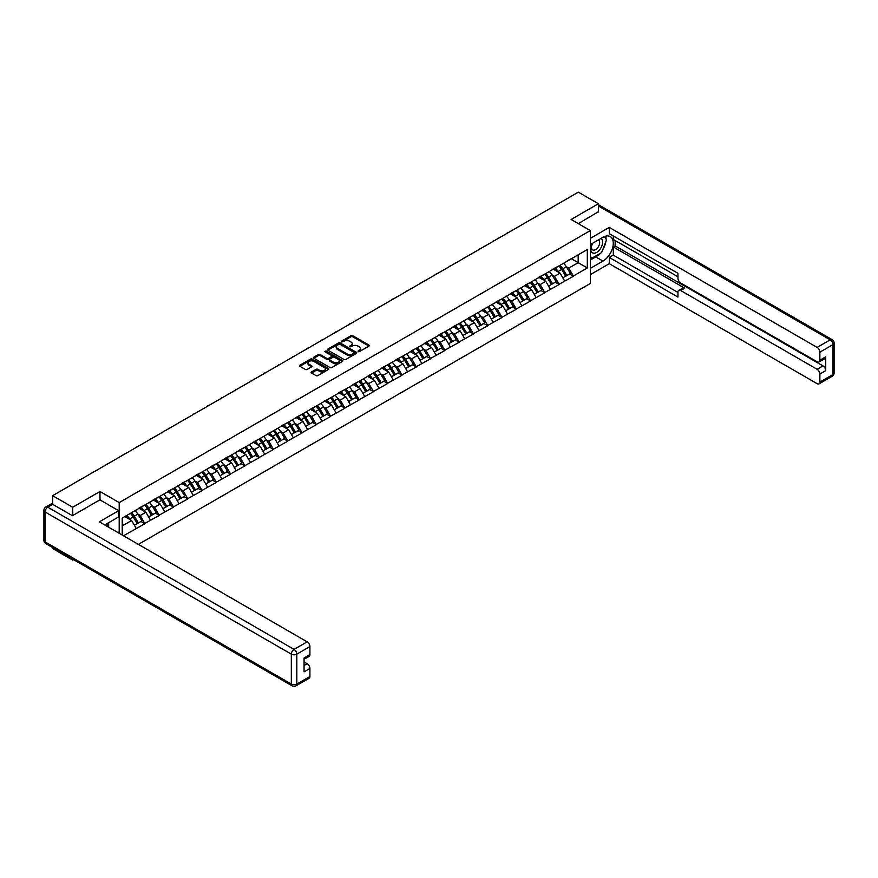 <?xml version="1.0" encoding="UTF-8"?>
<svg xmlns="http://www.w3.org/2000/svg" width="878" height="878" viewBox="0 0 878 878"><rect width="100%" height="100%" fill="white"/><g stroke="black" fill="none" stroke-linecap="round" stroke-linejoin="round"><path stroke-width="1.32" d="M358.136 351.617L359.398 351.617L368.947 346.108A1.273 0.735 0 0 0 368.947 345.076L352.769 335.736A1.273 0.735 0 0 0 350.97 335.736L341.421 341.246L341.421 341.97L343.913 341.257A4.072 2.349 0 0 1 349.663 341.257L351.013 342.036A4.072 2.349 0 0 1 352.21 343.693A4.072 2.349 0 0 1 351.013 345.361L349.784 346.799L352.276 346.086A4.072 2.349 0 0 1 358.026 346.086L359.376 346.865A4.072 2.349 0 0 1 360.562 348.522A4.072 2.349 0 0 1 359.376 350.179L358.136 351.617L358.136 350.893M311.514 371.943A1.273 0.735 0 0 0 311.514 372.985L316.058 375.608A1.273 0.735 0 0 0 317.858 375.608L328.46 369.484A1.273 0.735 0 0 0 328.46 368.442L312.283 359.102A1.273 0.735 0 0 0 310.483 359.102L299.881 365.226A1.273 0.735 0 0 0 299.881 366.269L305.357 369.429A1.273 0.735 0 0 0 307.157 369.429L311.701 366.806A1.273 0.735 0 0 0 311.701 365.775L308.979 364.205A3.402 1.965 0 0 1 307.98 362.812A3.402 1.965 0 0 1 310.077 361.001A3.402 1.965 0 0 1 313.786 361.429L324.432 367.575A3.402 1.965 0 0 1 325.431 368.969A3.402 1.965 0 0 1 323.334 370.779A3.402 1.965 0 0 1 319.625 370.351L317.858 369.331A1.273 0.735 0 0 0 316.058 369.331L311.514 371.943L311.514 372.985L316.058 370.384L316.058 369.331M99.971 491.493L72.687 507.254L52.636 495.675L578.35 192.161L598.401 203.729L571.117 219.489L590.345 230.585L119.199 502.6L99.971 491.493L99.971 499.9M344 359.475A1.273 0.735 0 0 0 345.8 359.475L356.402 353.351A1.273 0.735 0 0 0 356.402 352.308L340.236 342.969A1.273 0.735 0 0 0 338.436 342.969L327.834 349.093A1.273 0.735 0 0 0 327.834 350.135L344 359.475M325.079 351.815L342.42 361.429L331.829 367.542A1.273 0.735 0 0 1 330.029 367.542L313.852 358.202L313.852 357.159A1.273 0.735 0 0 0 313.852 358.202M313.852 357.159L318.396 354.536A1.273 0.735 0 0 1 320.185 354.536L326.748 358.334A1.273 0.735 0 0 0 328.548 358.334L331.555 356.589A1.273 0.735 0 0 0 331.555 355.557L324.728 351.606L325.99 350.882L342.431 360.375A1.273 0.735 0 0 1 342.431 361.418L342.431 360.375M119.199 533.308L119.199 502.6M138.384 544.382L590.345 283.451L590.345 230.585M130.427 513.345A8.67 5.005 -120 0 1 133.401 516.813L137.44 523.497L140.963 521.455L144.881 523.716L140.304 515.474L137.769 514.003M144.881 523.716L123.458 535.767M122.218 535.053L122.218 518.086L587.316 249.561L587.316 267.955L573.356 276.021L568.779 268.086L566.244 266.627M558.913 265.968A8.67 5.005 -120 0 1 561.876 269.436L565.926 276.109L569.449 274.079L573.356 276.021M573.356 276.34L559.077 284.263L554.501 276.34L551.966 274.869M544.623 274.21A8.67 5.005 -120 0 1 547.598 277.678L551.636 284.362L555.159 282.321L559.077 284.263M559.077 284.582L544.788 292.506L540.211 284.582L537.676 283.122M530.345 282.453A8.67 5.005 -120 0 1 533.308 285.932L537.358 292.604L540.881 290.574L544.788 292.506M544.788 292.824L530.51 300.759L525.933 292.824L523.398 291.364M516.055 290.706A8.67 5.005 -120 0 1 519.03 294.174L523.068 300.847L526.602 298.816L530.51 300.759M530.51 301.077L516.231 309.001L511.654 301.077L509.108 299.607M501.777 298.948A8.67 5.005 -120 0 1 504.751 302.427L508.79 309.1L512.313 307.059L516.231 309.001M516.231 309.319L501.942 317.254L497.365 309.319L494.83 307.86M487.499 307.201A8.67 5.005 -120 0 1 490.462 310.669L494.512 317.342L498.035 315.312L501.942 317.254M501.942 317.562L487.663 325.497L483.087 317.562L480.551 316.102M473.209 315.443A8.67 5.005 -120 0 1 476.183 318.912L480.222 325.584L483.756 323.554L487.663 325.497M487.663 325.815L473.374 333.739L468.797 325.815L466.262 324.344M458.931 323.686A8.67 5.005 -120 0 1 461.905 327.165L465.944 333.838L469.467 331.796L473.374 333.739M473.374 334.057L459.095 341.992L454.519 334.057L451.983 332.597M444.652 331.939A8.67 5.005 -120 0 1 447.615 335.407L451.665 342.08L455.188 340.049L459.095 341.992M459.095 342.299L444.817 350.234L440.24 342.299L437.705 340.84M430.363 340.181A8.67 5.005 -120 0 1 433.337 343.649L437.376 350.333L440.899 348.292L444.817 350.234M444.817 350.552L430.527 358.476L425.951 350.552L423.416 349.082M416.084 348.423A8.67 5.005 -120 0 1 419.047 351.902L423.097 358.575L426.62 356.534L430.527 358.476M430.527 358.795L416.249 366.73L411.672 358.795L409.137 357.335M401.795 356.677A8.67 5.005 -120 0 1 404.769 360.145L408.808 366.817L412.342 364.787L416.249 366.73M416.249 367.037L401.97 374.972L397.383 367.037L394.848 365.577M387.516 364.919A8.67 5.005 -120 0 1 390.49 368.387L394.529 375.071L398.052 373.029L401.97 374.972M401.97 375.29L387.681 383.214L383.104 375.29L380.569 373.819M373.238 373.161A8.67 5.005 -120 0 1 376.201 376.64L380.251 383.313L383.774 381.271L387.681 383.214M387.681 383.532L373.402 391.467L368.826 383.532L366.291 382.073M358.948 381.414A8.67 5.005 -120 0 1 361.923 384.882L365.961 391.555L369.495 389.525L373.402 391.467M373.402 391.786L359.113 399.709L354.536 391.786L352.001 390.315M344.67 389.656A8.67 5.005 -120 0 1 347.644 393.124L351.683 399.808L355.206 397.767L359.113 399.709M359.113 400.028L344.834 407.952L340.258 400.028L337.723 398.557M330.391 397.899A8.67 5.005 -120 0 1 333.355 401.378L337.404 408.05L340.927 406.009L344.834 407.952M344.834 408.27L330.556 416.205L325.979 408.27L323.444 406.81M316.102 406.152A8.67 5.005 -120 0 1 319.076 409.62L323.115 416.293L326.638 414.262L330.556 416.205M330.556 416.523L316.267 424.447L311.69 416.523L309.155 415.053M301.823 414.394A8.67 5.005 -120 0 1 304.787 417.862L308.836 424.546L312.359 422.505L316.267 424.447M316.267 424.765L301.988 432.689L297.412 424.765L294.876 423.295M287.534 422.636A8.67 5.005 -120 0 1 290.508 426.115L294.547 432.788L298.081 430.758L301.988 432.689M301.988 433.008L287.71 440.943L283.122 433.008L280.587 431.548M273.256 430.889A8.67 5.005 -120 0 1 276.23 434.358L280.269 441.03L283.792 439L287.71 440.943M287.71 441.261L273.42 449.185L268.844 441.261L266.308 439.79M258.977 439.132A8.67 5.005 -120 0 1 261.94 442.6L265.99 449.284L269.513 447.242L273.42 449.185M273.42 449.503L259.142 457.427L254.565 449.503L252.03 448.043M244.688 447.374A8.67 5.005 -120 0 1 247.662 450.853L251.701 457.526L255.224 455.495L259.142 457.427M259.142 457.745L244.852 465.68L240.276 457.745L237.74 456.286M230.409 455.627A8.67 5.005 -120 0 1 233.383 459.095L237.422 465.768L240.945 463.738L244.852 465.68M244.852 465.998L230.574 473.922L225.997 465.998L223.462 464.528M216.131 463.869A8.67 5.005 -120 0 1 219.094 467.337L223.144 474.021L226.667 471.98L230.574 473.922M230.574 474.241L216.295 482.165L211.719 474.241L209.173 472.781M201.841 472.112A8.67 5.005 -120 0 1 204.815 475.591L208.854 482.263L212.377 480.233L216.295 482.165M216.295 482.483L202.006 490.418L197.429 482.483L194.894 481.023M187.563 480.365A8.67 5.005 -120 0 1 190.526 483.833L194.576 490.506L198.099 488.475L202.006 490.418M202.006 490.736L187.727 498.66L183.151 490.736L180.616 489.265M173.273 488.607A8.67 5.005 -120 0 1 176.248 492.075L180.286 498.759L183.82 496.718L187.727 498.66M187.727 498.978L173.449 506.902L168.861 498.978L166.326 497.519M158.995 496.849A8.67 5.005 -120 0 1 161.969 500.328L166.008 507.001L169.531 504.971L173.449 506.902M173.449 507.221L159.159 515.156L154.583 507.221L152.048 505.761M144.716 505.102A8.67 5.005 -120 0 1 147.68 508.571L151.729 515.243L155.252 513.213L159.159 515.156M159.159 515.474L144.881 523.398M140.03 507.484L144.881 505.004M140.304 515.474L145.891 512.247L138.834 508.175M150.467 520.171L145.891 512.247M154.308 499.242L159.159 496.761M154.583 507.221L160.169 504.005L153.123 499.933M164.746 511.929L160.169 504.005M168.587 491L173.449 488.508M168.861 498.978L174.448 495.752L167.402 491.68M179.024 503.687L174.448 495.752M182.876 482.746L187.727 480.266M183.151 490.736L188.737 487.509L181.68 483.438M193.314 495.433L188.737 487.509M197.155 474.504L202.006 472.024M197.429 482.483L203.016 479.256L195.97 475.196M207.592 487.191L203.016 479.256M211.444 466.262L216.295 463.771M211.719 474.241L217.294 471.014L210.248 466.942M221.882 478.949L217.294 471.014M225.723 458.009L230.574 455.528M225.997 465.998L231.583 462.772L224.527 458.7M236.16 470.696L231.583 462.772M240.001 449.766L244.852 447.286M240.276 457.745L245.862 454.519L238.816 450.458M250.439 462.454L245.862 454.519M254.291 441.524L259.142 439.033M254.565 449.503L260.151 446.276L253.094 442.205M264.728 454.211L260.151 446.276M268.569 433.271L273.42 430.791M268.844 441.261L274.43 438.034L267.384 433.962M279.006 445.958L274.43 438.034M282.848 425.029L287.71 422.548M283.122 433.008L288.708 429.781L281.662 425.72M293.285 437.716L288.708 429.781M297.137 416.787L301.988 414.295M297.412 424.765L302.998 421.539L295.941 417.467M307.574 429.474L302.998 421.539M311.416 408.533L316.267 406.053M311.69 416.523L317.276 413.297L310.23 409.225M321.853 421.22L317.276 413.297M325.705 400.291L330.556 397.811M325.979 408.27L331.555 405.043L324.509 400.983M336.142 412.978L331.555 405.043M339.984 392.049L344.834 389.558M340.258 400.028L345.844 396.801L338.787 392.729M350.421 404.736L345.844 396.801M354.262 383.796L359.113 381.315M354.536 391.786L360.123 388.559L353.077 384.487M364.699 396.483L360.123 388.559M368.551 375.554L373.402 373.073M368.826 383.532L374.412 380.306L367.355 376.245M378.989 388.241L374.412 380.306M382.83 367.311L387.681 364.82M383.104 375.29L388.691 372.063L381.645 367.992M393.267 379.987L388.691 372.063M397.108 359.058L401.97 356.578M397.383 367.037L402.969 363.821L395.923 359.75M407.546 371.745L402.969 363.821M411.398 350.816L416.249 348.325M411.672 358.795L417.259 355.568L410.202 351.496M421.835 363.503L417.259 355.568M425.676 342.574L430.527 340.082M425.951 350.552L431.537 347.326L424.491 343.254M436.114 355.25L431.537 347.326M439.966 334.32L444.817 331.84M440.24 342.299L445.815 339.084L438.77 335.012M450.403 347.008L445.815 339.084M454.244 326.078L459.095 323.587M454.519 334.057L460.105 330.83L453.059 326.759M464.681 338.765L460.105 330.83M468.523 317.825L473.374 315.345M468.797 325.815L474.383 322.588L467.337 318.516M478.96 330.512L474.383 322.588M482.812 309.583L487.663 307.102M483.087 317.562L488.673 314.346L481.616 310.274M493.249 322.27L488.673 314.346M497.091 301.341L501.942 298.849M497.365 309.319L502.951 306.093L495.905 302.021M507.528 314.028L502.951 306.093M511.369 293.087L516.231 290.607M511.654 301.077L517.23 297.851L510.184 293.779M521.806 305.774L517.23 297.851M525.659 284.845L530.51 282.365M525.933 292.824L531.519 289.608L524.462 285.537M536.096 297.532L531.519 289.608M539.937 276.603L544.788 274.112M540.211 284.582L545.798 281.355L538.752 277.283M550.374 289.29L545.798 281.355M554.227 268.35L559.077 265.869M554.501 276.34L560.087 273.113L553.03 269.041M564.664 281.037L560.087 273.113M568.505 260.107L573.356 257.627M568.779 268.086L578.163 262.676L578.163 254.85L587.316 249.561M571.391 258.758L587.316 267.955M598.401 212.037L598.401 203.729M72.687 559.154L72.687 560.109L52.636 548.53L52.636 547.576M72.687 507.254L72.687 515.551M52.636 495.675L52.636 504.29M72.687 560.109L73.522 559.626M122.218 525.911L131.601 520.489L124.83 516.582M136.178 528.424L131.601 520.489M358.487 351.749L359.376 351.244A4.072 2.349 0 0 0 360.562 349.576L360.562 348.522M352.21 343.693L352.21 344.758A4.072 2.349 0 0 1 351.013 346.415L350.135 346.92M368.947 345.076L368.947 346.108L352.769 336.79A1.273 0.735 0 0 0 350.97 336.79L341.772 342.102M356.402 352.308L356.402 353.351L340.236 344.022A1.273 0.735 0 0 0 338.436 344.022L327.845 350.135L327.834 349.093M354.163 353.186L354.163 352.462L339.962 344.264L337.404 345.021A4.072 2.349 0 0 0 336.208 346.678A4.072 2.349 0 0 0 337.404 348.336L347.106 353.944A4.072 2.349 0 0 0 352.857 353.944L354.163 353.186L354.163 354.251L354.416 352.824M336.208 346.678L336.208 347.743A4.072 2.349 0 0 0 337.404 349.4L337.404 348.336M354.163 354.251L352.857 354.997A4.072 2.349 0 0 1 347.106 354.997L337.404 349.4M313.874 358.213L318.396 355.601L318.396 354.536M331.928 356.073L331.928 357.126A1.273 0.735 0 0 1 331.555 357.642L328.548 359.387A1.273 0.735 0 0 1 326.748 359.387L320.185 355.601A1.273 0.735 0 0 0 318.396 355.601M333.563 362.263A3.402 1.965 0 0 0 337.262 362.68A3.402 1.965 0 0 0 339.358 360.869A3.402 1.965 0 0 0 338.37 359.486L334.617 357.313A1.273 0.735 0 0 0 332.817 357.313L329.81 359.058A1.273 0.735 0 0 0 329.81 360.09L333.563 362.263L333.563 363.316A3.402 1.965 0 0 0 337.262 363.744A3.402 1.965 0 0 0 339.358 361.923L339.358 360.869M329.437 359.574L329.437 360.628A1.273 0.735 0 0 0 329.81 361.154L329.81 360.09M333.563 363.316L329.81 361.154M325.431 368.969L325.431 370.022A3.402 1.965 0 0 1 323.334 371.833A3.402 1.965 0 0 1 319.625 371.405L317.858 370.384A1.273 0.735 0 0 0 316.058 370.384M307.98 362.812L307.98 363.876A3.402 1.965 0 0 0 308.979 365.259L308.979 364.205M311.679 366.817L308.979 365.259M328.438 369.495L312.283 360.167A1.273 0.735 0 0 0 310.483 360.167L299.892 366.28L299.881 365.226M508.483 232.494A2.974 1.723 0 0 0 506.573 233.592M563.555 263.279A10.613 6.135 60 0 1 566.343 266.78L562.809 268.822A10.613 6.135 -120 0 0 560.032 265.321M562.809 268.822L566.859 275.494L570.382 273.453L566.343 266.78M565.926 276.109L566.859 275.494M569.449 274.079L570.382 273.453M553.963 268.503A8.67 5.005 60 0 1 556.356 270.962M555.313 268.042A10.613 6.135 60 0 1 558.101 271.543L558.496 272.202M562.842 277.887L565.662 276.175L561.624 269.502A10.613 6.135 -120 0 0 558.836 266.001M565.662 276.175L562.809 277.832M494.204 240.737A2.974 1.723 0 0 0 492.295 241.845M549.277 271.532A10.613 6.135 60 0 1 552.053 275.023L548.53 277.064A10.613 6.135 -120 0 0 545.754 273.563M548.53 277.064L552.569 283.737L556.103 281.706L552.053 275.023M551.636 284.362L552.569 283.737M555.159 282.321L556.103 281.706M539.674 276.757A8.67 5.005 60 0 1 542.066 279.204M541.035 276.285A10.613 6.135 60 0 1 543.811 279.786L544.217 280.444M548.563 286.14L551.384 284.428L547.345 277.744A10.613 6.135 -120 0 0 544.558 274.254M551.384 284.428L548.52 286.074M479.915 248.99A2.974 1.723 0 0 0 478.005 250.087M534.987 279.775A10.613 6.135 60 0 1 537.775 283.276L534.252 285.306A10.613 6.135 -120 0 0 531.464 281.805M534.252 285.306L538.291 291.979L541.814 289.949L537.775 283.276M537.358 292.604L538.291 291.979M540.881 290.574L541.814 289.949M525.395 284.999A8.67 5.005 60 0 1 527.788 287.446M526.756 284.527A10.613 6.135 60 0 1 529.533 288.028L529.928 288.686M534.274 294.382L537.106 292.67L533.056 285.998A10.613 6.135 -120 0 0 530.279 282.496M537.106 292.67L534.241 294.328M465.636 257.232A2.974 1.723 0 0 0 463.727 258.33M520.709 288.017A10.613 6.135 60 0 1 523.486 291.518L519.963 293.559A10.613 6.135 -120 0 0 517.186 290.058M519.963 293.559L524.012 300.232L527.535 298.191L523.486 291.518M523.068 300.847L524.012 300.232M526.602 298.816L527.535 298.191M511.117 293.241A8.67 5.005 60 0 1 513.509 295.699M512.467 292.78A10.613 6.135 60 0 1 515.254 296.281L515.649 296.94M519.995 302.625L522.816 300.913L518.777 294.24A10.613 6.135 -120 0 0 515.99 290.739M522.816 300.913L519.963 302.57M451.358 265.474A2.974 1.723 0 0 0 449.448 266.583M506.43 296.27A10.613 6.135 60 0 1 509.207 299.76L505.684 301.802A10.613 6.135 -120 0 0 502.896 298.3M505.684 301.802L509.723 308.474L513.246 306.444L509.207 299.76M508.79 309.1L509.723 308.474M512.313 307.059L513.246 306.444M496.827 301.494A8.67 5.005 60 0 1 499.22 303.942M498.188 301.022A10.613 6.135 60 0 1 500.965 304.523L501.371 305.182M505.706 310.878L508.538 309.166L504.488 302.493A10.613 6.135 -120 0 0 501.711 298.992M508.538 309.166L505.673 310.812M437.068 273.727A2.974 1.723 0 0 0 435.159 274.825M492.141 304.512A10.613 6.135 60 0 1 494.929 308.013L491.406 310.044A10.613 6.135 -120 0 0 488.618 306.543M491.406 310.044L495.444 316.728L498.967 314.686L494.929 308.013M494.512 317.342L495.444 316.728M498.035 315.312L498.967 314.686M482.549 309.736A8.67 5.005 60 0 1 484.941 312.195M483.899 309.265A10.613 6.135 60 0 1 486.686 312.766L487.081 313.424M491.428 319.12L494.248 317.408L490.209 310.735A10.613 6.135 -120 0 0 487.433 307.234M494.248 317.408L491.395 319.065M592.233 243.502A8.418 4.862 120 0 0 593.682 253.215A8.418 4.862 120 0 0 601.287 247.201A8.418 4.862 120 0 0 601.079 238.399M592.716 243.228A5.762 3.325 120 0 0 592.694 249.912A5.762 3.325 120 0 0 593.539 250.175A5.762 3.325 120 0 0 598.807 245.917A5.762 3.325 120 0 0 598.456 239.935A5.762 3.325 120 0 0 598.434 239.924M604.294 236.632L606.544 239.837L601.606 252.579L591.717 258.286L590.345 256.332M590.345 257.495L591.717 258.286M106.918 523.694L109.037 527.437M590.345 244.589L602.977 237.301A14.564 8.407 120 0 1 610.254 236.577A14.564 8.407 120 0 1 612.493 248.254A14.564 8.407 120 0 1 602.977 261.084L590.345 268.383M590.345 274.616L609.288 263.674L609.288 257.441L677.959 297.082L677.959 292.111A3.885 2.239 -120 0 1 678.76 290.333A3.885 2.239 -120 0 1 680.702 290.53L817.122 369.287L822.982 365.906A3.885 2.239 60 0 1 825.726 370.659L825.726 356.819A3.885 2.239 60 0 1 824.925 358.597L819.064 361.977A3.885 2.239 -120 0 0 819.865 360.199L819.865 352.166A3.885 2.239 -120 0 0 817.122 347.403L830.215 339.841L598.401 206.012M615.149 240.528L615.149 245.917L613.316 246.97L613.316 255.114L609.288 257.441M613.316 235.973L613.316 239.464L677.959 276.789M819.064 361.977A3.885 2.239 -120 0 1 817.122 361.78L680.702 283.023A3.885 2.239 -120 0 1 677.959 278.26L677.959 273.299L609.288 233.658L609.288 227.413L817.122 347.403M590.345 238.355L609.288 227.413M609.288 263.674L817.122 383.664A3.885 2.239 -120 0 0 819.064 383.862A3.885 2.239 -120 0 0 819.865 382.084L819.865 374.05A3.885 2.239 -120 0 0 817.122 369.287M598.401 211.719L578.306 223.638M613.316 246.97L684.73 288.204L680.702 290.53M615.149 245.917L822.982 365.906M613.316 255.114L677.959 292.429M678.76 290.333L682.788 288.006A3.885 2.239 60 0 1 684.73 288.204M590.345 260.031L595.745 256.914A14.564 8.407 120 0 0 599.784 253.632M602.67 249.813A14.564 8.407 120 0 0 605.809 241.735M606.039 239.123A14.564 8.407 120 0 0 605.677 236.16M590.345 258.341L591.07 257.912M52.724 504.345L47.785 507.199A3.885 2.239 -120 0 0 45.843 507.001L50.781 504.148A3.885 2.239 60 0 1 52.724 504.345L72.413 515.704L99.883 499.845L118.651 510.689L118.651 516.923L105.645 524.429A14.564 8.407 120 0 0 104.767 524.978M118.651 510.689L99.335 521.839L307.157 641.829A3.885 2.239 60 0 1 309.912 646.581L309.912 654.626A3.885 2.239 60 0 1 309.1 656.404L304.051 659.323M108.663 526.196L108.663 522.684M304.051 665.513L307.157 663.713A3.885 2.239 60 0 1 309.912 668.465L309.912 676.51A3.885 2.239 60 0 1 309.1 678.288L296.007 685.839A3.885 2.239 -120 0 0 296.819 684.061L309.912 676.51M309.912 654.626L304.051 658.006L304.051 671.857L309.912 668.465M307.157 663.713L304.051 661.913M422.79 281.97A2.974 1.723 0 0 0 420.88 283.067M477.862 312.755A10.613 6.135 60 0 1 480.639 316.256L477.116 318.297A10.613 6.135 -120 0 0 474.339 314.796M477.116 318.297L481.166 324.97L484.689 322.928L480.639 316.256M480.222 325.584L481.166 324.97M483.756 323.554L484.689 322.928M468.27 317.979A8.67 5.005 60 0 1 470.663 320.437M469.62 317.518A10.613 6.135 60 0 1 472.408 321.019L472.803 321.677M477.149 327.373L479.97 325.65L475.931 318.977A10.613 6.135 -120 0 0 473.143 315.476M479.97 325.65L477.105 327.307M408.5 290.212A2.974 1.723 0 0 0 406.591 291.32M463.573 321.008A10.613 6.135 60 0 1 466.361 324.509L462.838 326.539A10.613 6.135 -120 0 0 460.05 323.038M462.838 326.539L466.876 333.212L470.399 331.182L466.361 324.509M465.944 333.838L466.876 333.212M469.467 331.796L470.399 331.182M453.981 326.232A8.67 5.005 60 0 1 456.373 328.679M455.342 325.76A10.613 6.135 60 0 1 458.118 329.261L458.525 329.919M462.86 335.615L465.691 333.903L461.641 327.231A10.613 6.135 -120 0 0 458.865 323.73M465.691 333.903L462.827 335.55M394.222 298.465A2.974 1.723 0 0 0 392.312 299.563M449.295 329.25A10.613 6.135 60 0 1 452.082 332.751L448.548 334.781A10.613 6.135 -120 0 0 445.772 331.28M448.548 334.781L452.598 341.465L456.121 339.424L452.082 332.751M451.665 342.08L452.598 341.465M455.188 340.049L456.121 339.424M439.702 334.474A8.67 5.005 60 0 1 442.095 336.932M441.052 334.013A10.613 6.135 60 0 1 443.84 337.503L444.235 338.162M448.581 343.858L451.402 342.146L447.363 335.473A10.613 6.135 -120 0 0 444.575 331.972M451.402 342.146L448.548 343.803M379.944 306.707A2.974 1.723 0 0 0 378.034 307.805M435.016 337.492A10.613 6.135 60 0 1 437.793 340.993L434.27 343.035A10.613 6.135 -120 0 0 431.493 339.534M434.27 343.035L438.309 349.707L441.843 347.666L437.793 340.993M437.376 350.333L438.309 349.707M440.899 348.292L441.843 347.666M425.413 342.716A8.67 5.005 60 0 1 427.805 345.175M426.774 342.255A10.613 6.135 60 0 1 429.551 345.756L429.957 346.415M434.303 352.111L437.123 350.388L433.084 343.715A10.613 6.135 -120 0 0 430.297 340.214M437.123 350.388L434.259 352.045M365.654 314.95A2.974 1.723 0 0 0 363.744 316.058M420.727 345.745A10.613 6.135 60 0 1 423.514 349.246L419.991 351.277A10.613 6.135 -120 0 0 417.204 347.776M419.991 351.277L424.03 357.95L427.553 355.919L423.514 349.246M423.097 358.575L424.03 357.95M426.62 356.534L427.553 355.919M411.134 350.97A8.67 5.005 60 0 1 413.527 353.417M412.495 350.498A10.613 6.135 60 0 1 415.272 353.999L415.667 354.657M420.013 360.353L422.845 358.641L418.795 351.968A10.613 6.135 -120 0 0 416.018 348.467M422.845 358.641L419.98 360.287M351.376 323.203A2.974 1.723 0 0 0 349.466 324.3M406.448 353.988A10.613 6.135 60 0 1 409.225 357.489L405.702 359.519A10.613 6.135 -120 0 0 402.925 356.029M405.702 359.519L409.752 366.203L413.275 364.161L409.225 357.489M408.808 366.817L409.752 366.203M412.342 364.787L413.275 364.161M396.856 359.212A8.67 5.005 60 0 1 399.249 361.67M398.206 358.751A10.613 6.135 60 0 1 400.994 362.241L401.389 362.899M405.735 368.595L408.555 366.883L404.517 360.21A10.613 6.135 -120 0 0 401.729 356.709M408.555 366.883L405.702 368.541M337.086 331.445A2.974 1.723 0 0 0 335.187 332.542M392.17 362.23A10.613 6.135 60 0 1 394.946 365.731L391.423 367.772A10.613 6.135 -120 0 0 388.636 364.271M391.423 367.772L395.462 374.445L398.985 372.404L394.946 365.731M394.529 375.071L395.462 374.445M398.052 373.029L398.985 372.404M382.567 367.454A8.67 5.005 60 0 1 384.959 369.912M383.927 366.993A10.613 6.135 60 0 1 386.704 370.494L387.11 371.153M391.445 376.849L394.277 375.136L390.227 368.453A10.613 6.135 -120 0 0 387.45 364.952M394.277 375.136L391.412 376.783M322.808 339.687A2.974 1.723 0 0 0 320.898 340.796M377.88 370.483A10.613 6.135 60 0 1 380.668 373.984L377.145 376.014A10.613 6.135 -120 0 0 374.357 372.513M377.145 376.014L381.184 382.687L384.707 380.657L380.668 373.984M380.251 383.313L381.184 382.687M383.774 381.271L384.707 380.657M368.288 375.707A8.67 5.005 60 0 1 370.681 378.155M369.638 375.235A10.613 6.135 60 0 1 372.426 378.736L372.821 379.395M377.167 385.091L379.987 383.379L375.949 376.706A10.613 6.135 -120 0 0 373.172 373.205M379.987 383.379L377.134 385.025M308.529 347.94A2.974 1.723 0 0 0 306.62 349.038M363.602 378.725A10.613 6.135 60 0 1 366.378 382.226L362.855 384.257A10.613 6.135 -120 0 0 360.079 380.767M362.855 384.257L366.905 390.94L370.428 388.899L366.378 382.226M365.961 391.555L366.905 390.94M369.495 389.525L370.428 388.899M354.01 383.949A8.67 5.005 60 0 1 356.402 386.408M355.36 383.488A10.613 6.135 60 0 1 358.147 386.978L358.542 387.637M362.888 393.333L365.709 391.621L361.67 384.948A10.613 6.135 -120 0 0 358.882 381.447M365.709 391.621L362.844 393.278M294.24 356.183A2.974 1.723 0 0 0 292.33 357.28M349.312 386.968A10.613 6.135 60 0 1 352.1 390.469L348.577 392.51A10.613 6.135 -120 0 0 345.789 389.009M348.577 392.51L352.616 399.183L356.139 397.152L352.1 390.469M351.683 399.808L352.616 399.183M355.206 397.767L356.139 397.152M339.72 392.192A8.67 5.005 60 0 1 342.113 394.65M341.081 391.731A10.613 6.135 60 0 1 343.858 395.232L344.253 395.89M348.599 401.586L351.43 399.874L347.381 393.19A10.613 6.135 -120 0 0 344.604 389.689M351.43 399.874L348.566 401.52M279.961 364.425A2.974 1.723 0 0 0 278.052 365.533M335.034 395.221A10.613 6.135 60 0 1 337.821 398.722L334.288 400.752A10.613 6.135 -120 0 0 331.511 397.251M334.288 400.752L338.337 407.425L341.86 405.395L337.821 398.722M337.404 408.05L338.337 407.425M340.927 406.009L341.86 405.395M325.442 400.445A8.67 5.005 60 0 1 327.834 402.892M326.792 399.973A10.613 6.135 60 0 1 329.579 403.474L329.974 404.132M334.32 409.828L337.141 408.116L333.102 401.444A10.613 6.135 -120 0 0 330.315 397.943M337.141 408.116L334.288 409.763M265.683 372.678A2.974 1.723 0 0 0 263.773 373.776M320.755 403.463A10.613 6.135 60 0 1 323.532 406.964L320.009 408.994A10.613 6.135 -120 0 0 317.221 405.504M320.009 408.994L324.048 415.678L327.582 413.637L323.532 406.964M323.115 416.293L324.048 415.678M326.638 414.262L327.582 413.637M311.152 408.687A8.67 5.005 60 0 1 313.545 411.145M312.513 408.226A10.613 6.135 60 0 1 315.29 411.716L315.696 412.375M320.042 418.071L322.863 416.359L318.824 409.686A10.613 6.135 -120 0 0 316.036 406.185M322.863 416.359L319.998 418.016M251.393 380.92A2.974 1.723 0 0 0 249.484 382.029M306.466 411.705A10.613 6.135 60 0 1 309.254 415.206L305.731 417.248A10.613 6.135 -120 0 0 302.943 413.747M305.731 417.248L309.769 423.92L313.292 421.89L309.254 415.206M308.836 424.546L309.769 423.92M312.359 422.505L313.292 421.89M296.874 416.929A8.67 5.005 60 0 1 299.266 419.388M298.235 416.468A10.613 6.135 60 0 1 301.011 419.969L301.406 420.628M305.753 426.324L308.584 424.612L304.534 417.928A10.613 6.135 -120 0 0 301.758 414.438M308.584 424.612L305.72 426.258M237.115 389.163A2.974 1.723 0 0 0 235.205 390.271M292.187 419.958A10.613 6.135 60 0 1 294.964 423.459L291.441 425.49A10.613 6.135 -120 0 0 288.664 421.989M291.441 425.49L295.491 432.163L299.014 430.132L294.964 423.459M294.547 432.788L295.491 432.163M298.081 430.758L299.014 430.132M282.595 425.182A8.67 5.005 60 0 1 284.988 427.63M283.945 424.711A10.613 6.135 60 0 1 286.733 428.212L287.128 428.87M291.474 434.566L294.295 432.854L290.256 426.181A10.613 6.135 -120 0 0 287.468 422.68M294.295 432.854L291.441 434.5M222.825 397.416A2.974 1.723 0 0 0 220.927 398.513M277.909 428.201A10.613 6.135 60 0 1 280.686 431.702L277.163 433.732A10.613 6.135 -120 0 0 274.375 430.242M277.163 433.732L281.201 440.416L284.724 438.374L280.686 431.702M280.269 441.03L281.201 440.416M283.792 439L284.724 438.374M268.306 433.425A8.67 5.005 60 0 1 270.698 435.883M269.667 432.964A10.613 6.135 60 0 1 272.443 436.454L272.849 437.112M277.185 442.808L280.016 441.096L275.966 434.423A10.613 6.135 -120 0 0 273.19 430.922M280.016 441.096L277.152 442.753M208.547 405.658A2.974 1.723 0 0 0 206.637 406.766M263.619 436.454A10.613 6.135 60 0 1 266.407 439.944L262.884 441.985A10.613 6.135 -120 0 0 260.097 438.484M262.884 441.985L266.923 448.658L270.446 446.628L266.407 439.944M265.99 449.284L266.923 448.658M269.513 447.242L270.446 446.628M254.027 441.667A8.67 5.005 60 0 1 256.42 444.125M255.377 441.206A10.613 6.135 60 0 1 258.165 444.707L258.56 445.365M262.906 451.062L265.727 449.349L261.688 442.666A10.613 6.135 -120 0 0 258.911 439.176M265.727 449.349L262.873 450.996M194.268 413.9A2.974 1.723 0 0 0 192.359 415.009M249.341 444.696A10.613 6.135 60 0 1 252.118 448.197L248.595 450.227A10.613 6.135 -120 0 0 245.818 446.726M248.595 450.227L252.644 456.9L256.167 454.87L252.118 448.197M251.701 457.526L252.644 456.9M255.224 455.495L256.167 454.87M239.749 449.92A8.67 5.005 60 0 1 242.141 452.368M241.099 449.448A10.613 6.135 60 0 1 243.886 452.949L244.282 453.608M248.628 459.304L251.448 457.592L247.409 450.919A10.613 6.135 -120 0 0 244.622 447.418M251.448 457.592L248.584 459.238M179.979 422.153A2.974 1.723 0 0 0 178.069 423.251M235.052 452.938A10.613 6.135 60 0 1 237.839 456.439L234.316 458.47A10.613 6.135 -120 0 0 231.529 454.98M234.316 458.47L238.355 465.153L241.878 463.112L237.839 456.439M237.422 465.768L238.355 465.153M240.945 463.738L241.878 463.112M225.459 458.162A8.67 5.005 60 0 1 227.852 460.621M226.82 457.701A10.613 6.135 60 0 1 229.597 461.191L229.992 461.85M234.338 467.546L237.17 465.834L233.12 459.161A10.613 6.135 -120 0 0 230.343 455.66M237.17 465.834L234.305 467.491M165.701 430.396A2.974 1.723 0 0 0 163.791 431.504M220.773 461.191A10.613 6.135 60 0 1 223.561 464.681L220.027 466.723A10.613 6.135 -120 0 0 217.25 463.222M220.027 466.723L224.077 473.396L227.6 471.365L223.561 464.681M223.144 474.021L224.077 473.396M226.667 471.98L227.6 471.365M211.181 466.405A8.67 5.005 60 0 1 213.573 468.863M212.531 465.944A10.613 6.135 60 0 1 215.319 469.445L215.714 470.103M220.06 475.799L222.88 474.087L218.841 467.403A10.613 6.135 -120 0 0 216.054 463.913M222.88 474.087L220.027 475.733M151.422 438.649A2.974 1.723 0 0 0 149.512 439.746M206.495 469.434A10.613 6.135 60 0 1 209.271 472.935L205.748 474.965A10.613 6.135 -120 0 0 202.961 471.464M205.748 474.965L209.787 481.638L213.321 479.607L209.271 472.935M208.854 482.263L209.787 481.638M212.377 480.233L213.321 479.607M196.891 474.658A8.67 5.005 60 0 1 199.284 477.105M198.252 474.186A10.613 6.135 60 0 1 201.029 477.687L201.435 478.345M205.781 484.041L208.602 482.329L204.563 475.656A10.613 6.135 -120 0 0 201.775 472.155M208.602 482.329L205.737 483.976M137.133 446.891A2.974 1.723 0 0 0 135.223 447.989M192.205 477.676A10.613 6.135 60 0 1 194.993 481.177L191.47 483.207A10.613 6.135 -120 0 0 188.682 479.717M191.47 483.207L195.509 489.891L199.032 487.85L194.993 481.177M194.576 490.506L195.509 489.891M198.099 488.475L199.032 487.85M182.613 482.9A8.67 5.005 60 0 1 185.006 485.358M183.963 482.439A10.613 6.135 60 0 1 186.751 485.94L187.146 486.588M191.492 492.284L194.323 490.572L190.274 483.899A10.613 6.135 -120 0 0 187.497 480.398M194.323 490.572L191.459 492.229M122.854 455.133A2.974 1.723 0 0 0 120.944 456.242M177.927 485.929A10.613 6.135 60 0 1 180.703 489.419L177.18 491.46A10.613 6.135 -120 0 0 174.404 487.959M177.18 491.46L181.23 498.133L184.753 496.103L180.703 489.419M180.286 498.759L181.23 498.133M183.82 496.718L184.753 496.103M168.335 491.142A8.67 5.005 60 0 1 170.727 493.601M169.684 490.681A10.613 6.135 60 0 1 172.472 494.182L172.867 494.841M177.213 500.537L180.034 498.825L175.995 492.141A10.613 6.135 -120 0 0 173.207 488.651M180.034 498.825L177.18 500.471M108.565 463.386A2.974 1.723 0 0 0 106.666 464.484M163.648 494.171A10.613 6.135 60 0 1 166.425 497.672L162.902 499.703A10.613 6.135 -120 0 0 160.114 496.202M162.902 499.703L166.941 506.376L170.464 504.345L166.425 497.672M166.008 507.001L166.941 506.376M169.531 504.971L170.464 504.345M154.045 499.395A8.67 5.005 60 0 1 156.438 501.843M155.406 498.923A10.613 6.135 60 0 1 158.183 502.425L158.589 503.083M162.924 508.779L165.755 507.067L161.706 500.394A10.613 6.135 -120 0 0 158.929 496.893M165.755 507.067L162.891 508.713M94.286 471.629A2.974 1.723 0 0 0 92.377 472.726M149.359 502.414A10.613 6.135 60 0 1 152.146 505.915L148.612 507.956A10.613 6.135 -120 0 0 145.836 504.455M148.612 507.956L152.662 514.629L156.185 512.587L152.146 505.915M151.729 515.243L152.662 514.629M155.252 513.213L156.185 512.587M139.767 507.638A8.67 5.005 60 0 1 142.159 510.096M141.117 507.177A10.613 6.135 60 0 1 143.904 510.678L144.299 511.336M148.645 517.021L151.466 515.309L147.427 508.636A10.613 6.135 -120 0 0 144.65 505.135M151.466 515.309L148.612 516.966M80.008 479.871A2.974 1.723 0 0 0 78.098 480.979M135.08 510.667A10.613 6.135 60 0 1 137.857 514.157L134.334 516.198A10.613 6.135 -120 0 0 131.557 512.697M134.334 516.198L138.384 522.871L141.907 520.841L137.857 514.157M137.44 523.497L138.384 522.871M140.963 521.455L141.907 520.841M125.719 516.066A8.67 5.005 60 0 1 127.881 518.338M126.838 515.419A10.613 6.135 60 0 1 129.615 518.92L130.021 519.578M134.367 525.274L137.188 523.562L133.149 516.879A10.613 6.135 -120 0 0 130.361 513.389M137.188 523.562L134.323 525.209M359.376 351.244L359.376 350.179M349.784 346.799L349.784 346.075M351.013 346.415L351.013 345.361M341.421 341.97L341.421 341.246M350.97 336.79L350.97 335.736M352.769 336.79L352.769 335.736M338.436 344.022L338.436 342.969M340.236 344.022L340.236 342.969M347.106 354.997L347.106 353.944M352.857 354.997L352.857 353.944M320.185 355.601L320.185 354.536M326.748 359.387L326.748 358.334M328.548 359.387L328.548 358.334M331.555 357.642L331.555 356.589M325.99 351.935L325.99 350.882M317.858 370.384L317.858 369.331M319.625 371.405L319.625 370.351M311.701 366.806L311.701 365.775M310.483 360.167L310.483 359.102M312.283 360.167L312.283 359.102M328.46 369.484L328.46 368.442M561.624 269.502L558.101 271.543M547.345 277.744L543.811 279.786M533.056 285.998L529.533 288.028M518.777 294.24L515.254 296.281M504.488 302.493L500.965 304.523M490.209 310.735L486.686 312.766M819.865 360.199L825.726 356.819M825.726 370.659L819.865 374.05M819.865 382.084L832.959 374.522L832.959 344.604L819.865 352.166M595.745 256.914L602.977 261.084M832.959 374.522A3.885 2.239 60 0 1 832.157 376.3A3.885 3.885 0 0 0 834.1 372.941A3.885 2.239 180 0 1 832.959 374.522M832.959 344.604A3.885 2.239 0 0 0 834.1 343.013A3.885 3.885 0 0 0 832.157 339.654A3.885 2.239 -60 0 0 830.215 339.841A3.885 2.239 60 0 1 832.959 344.604M45.843 507.001A3.885 3.885 0 0 0 43.9 510.37A3.885 2.239 180 0 0 45.041 511.951A3.885 2.239 -60 0 1 47.785 507.199L294.064 649.391A3.885 2.239 -60 0 0 291.32 654.143L45.041 511.951L45.041 541.869L291.32 684.061L291.32 654.143A3.885 2.239 0 0 0 296.819 654.143L296.819 684.061A3.885 2.239 180 0 1 291.32 684.061A3.885 2.239 -60 0 0 292.122 685.839A3.885 3.885 0 0 0 296.007 685.839M309.912 646.581L296.819 654.143A3.885 2.239 -120 0 0 294.064 649.391L307.157 641.829M45.843 543.647A3.885 2.239 -60 0 1 45.041 541.869A3.885 2.239 0 0 1 43.9 540.288A3.885 3.885 0 0 0 45.843 543.647L292.122 685.839M475.931 318.977L472.408 321.019M461.641 327.231L458.118 329.261M447.363 335.473L443.84 337.503M433.084 343.715L429.551 345.756M418.795 351.968L415.272 353.999M404.517 360.21L400.994 362.241M390.227 368.453L386.704 370.494M375.949 376.706L372.426 378.736M361.67 384.948L358.147 386.978M347.381 393.19L343.858 395.232M333.102 401.444L329.579 403.474M318.824 409.686L315.29 411.716M304.534 417.928L301.011 419.969M290.256 426.181L286.733 428.212M275.966 434.423L272.443 436.454M261.688 442.666L258.165 444.707M247.409 450.919L243.886 452.949M233.12 459.161L229.597 461.191M218.841 467.403L215.319 469.445M204.563 475.656L201.029 477.687M190.274 483.899L186.751 485.94M175.995 492.141L172.472 494.182M161.706 500.394L158.183 502.425M147.427 508.636L143.904 510.678M133.149 516.879L129.615 518.92M52.636 503.215L51.308 503.983M819.064 383.862L832.157 376.3M834.1 372.941L834.1 343.013M598.401 204.695L832.157 339.654M43.9 510.37L43.9 540.288"/></g></svg>
